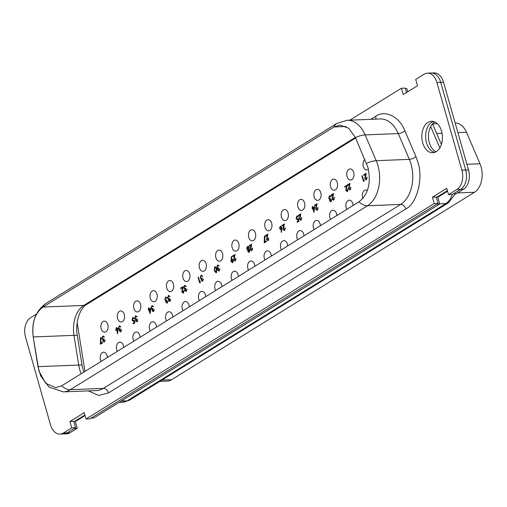 <?xml version="1.0" encoding="UTF-8"?>
<svg xmlns="http://www.w3.org/2000/svg" width="507" height="507" viewBox="0 0 507 507"><rect width="100%" height="100%" fill="white"/><g stroke="black" fill="none" stroke-linecap="round" stroke-linejoin="round"><path stroke-width="0.76" d="M159.832 381.403L167.196 381.112A19.596 12.827 -92.3 0 0 171.594 379.718L474.501 192.267A19.596 12.827 -92.3 0 0 479.99 163.767L466.478 132.27A19.596 12.827 -92.3 0 0 455.159 123.005M248.563 270.161A5.539 3.625 87.7 0 1 247.891 268.577A5.539 3.625 87.7 0 1 250.997 260.985A5.539 3.625 87.7 0 1 254.539 264.464A5.539 3.625 87.7 0 1 254.837 266.276M265.003 259.983A5.539 3.625 87.7 0 1 264.331 258.405A5.539 3.625 87.7 0 1 267.43 250.813A5.539 3.625 87.7 0 1 270.979 254.292A5.539 3.625 87.7 0 1 271.277 256.105M281.436 249.812A5.539 3.625 87.7 0 1 280.77 248.234A5.539 3.625 87.7 0 1 283.869 240.641A5.539 3.625 87.7 0 1 287.418 244.12A5.539 3.625 87.7 0 1 287.716 245.933M297.698 239.748A5.539 3.625 87.7 0 1 297.032 238.17A5.539 3.625 87.7 0 1 300.131 230.577A5.539 3.625 87.7 0 1 303.68 234.057A5.539 3.625 87.7 0 1 303.972 235.869M314.137 229.576A5.539 3.625 87.7 0 1 313.472 227.998A5.539 3.625 87.7 0 1 316.571 220.406A5.539 3.625 87.7 0 1 320.113 223.885A5.539 3.625 87.7 0 1 320.411 225.697M330.577 219.404A5.539 3.625 87.7 0 1 329.911 217.826A5.539 3.625 87.7 0 1 333.01 210.228A5.539 3.625 87.7 0 1 336.553 213.713A5.539 3.625 87.7 0 1 336.851 215.519M346.839 209.34A5.539 3.625 87.7 0 1 346.167 207.762A5.539 3.625 87.7 0 1 349.272 200.17A5.539 3.625 87.7 0 1 352.815 203.649A5.539 3.625 87.7 0 1 353.113 205.455M362.904 198.427A5.539 3.625 87.7 0 1 362.606 197.591A5.539 3.625 87.7 0 1 365.712 189.992A5.539 3.625 87.7 0 1 367.36 190.518M232.155 247.638A5.539 3.625 87.7 0 1 235.254 240.045A5.539 3.625 87.7 0 1 238.803 243.525A5.539 3.625 87.7 0 1 235.698 251.117A5.539 3.625 87.7 0 1 232.155 247.638M215.893 257.702A5.539 3.625 87.7 0 1 218.992 250.109A5.539 3.625 87.7 0 1 222.541 253.589A5.539 3.625 87.7 0 1 219.436 261.181A5.539 3.625 87.7 0 1 215.893 257.702M199.454 267.873A5.539 3.625 87.7 0 1 202.559 260.281A5.539 3.625 87.7 0 1 206.102 263.76A5.539 3.625 87.7 0 1 202.996 271.353A5.539 3.625 87.7 0 1 199.454 267.873M183.014 278.045A5.539 3.625 87.7 0 1 186.12 270.453A5.539 3.625 87.7 0 1 189.662 273.932A5.539 3.625 87.7 0 1 186.557 281.524A5.539 3.625 87.7 0 1 183.014 278.045M166.752 288.109A5.539 3.625 87.7 0 1 169.858 280.517A5.539 3.625 87.7 0 1 173.4 283.996A5.539 3.625 87.7 0 1 170.295 291.588A5.539 3.625 87.7 0 1 166.752 288.109M150.313 298.281A5.539 3.625 87.7 0 1 153.418 290.688A5.539 3.625 87.7 0 1 156.961 294.168A5.539 3.625 87.7 0 1 153.862 301.766A5.539 3.625 87.7 0 1 150.313 298.281M133.873 308.459A5.539 3.625 87.7 0 1 136.979 300.86A5.539 3.625 87.7 0 1 140.521 304.346A5.539 3.625 87.7 0 1 137.422 311.938A5.539 3.625 87.7 0 1 133.873 308.459M117.618 318.516A5.539 3.625 87.7 0 1 120.717 310.924A5.539 3.625 87.7 0 1 124.259 314.403A5.539 3.625 87.7 0 1 121.16 322.002A5.539 3.625 87.7 0 1 117.618 318.516M101.178 328.694A5.539 3.625 87.7 0 1 104.277 321.096A5.539 3.625 87.7 0 1 107.82 324.581A5.539 3.625 87.7 0 1 104.721 332.174A5.539 3.625 87.7 0 1 101.178 328.694M117.402 351.326A5.539 3.625 87.7 0 1 116.737 349.741A5.539 3.625 87.7 0 1 119.836 342.149A5.539 3.625 87.7 0 1 123.385 345.628A5.539 3.625 87.7 0 1 123.683 347.441M133.842 341.148A5.539 3.625 87.7 0 1 133.176 339.57A5.539 3.625 87.7 0 1 136.275 331.977A5.539 3.625 87.7 0 1 139.824 335.457A5.539 3.625 87.7 0 1 140.116 337.269M150.281 330.976A5.539 3.625 87.7 0 1 149.616 329.398A5.539 3.625 87.7 0 1 152.715 321.799A5.539 3.625 87.7 0 1 156.257 325.285A5.539 3.625 87.7 0 1 156.555 327.091M166.543 320.912A5.539 3.625 87.7 0 1 165.878 319.334A5.539 3.625 87.7 0 1 168.977 311.742A5.539 3.625 87.7 0 1 172.519 315.221A5.539 3.625 87.7 0 1 172.817 317.033M182.983 310.74A5.539 3.625 87.7 0 1 182.311 309.162A5.539 3.625 87.7 0 1 185.416 301.564A5.539 3.625 87.7 0 1 188.959 305.049A5.539 3.625 87.7 0 1 189.257 306.855M199.422 300.569A5.539 3.625 87.7 0 1 198.75 298.984A5.539 3.625 87.7 0 1 201.856 291.392A5.539 3.625 87.7 0 1 205.398 294.871A5.539 3.625 87.7 0 1 205.696 296.684M215.684 290.505A5.539 3.625 87.7 0 1 215.012 288.927A5.539 3.625 87.7 0 1 218.118 281.328A5.539 3.625 87.7 0 1 221.66 284.814A5.539 3.625 87.7 0 1 221.958 286.62M232.124 280.333A5.539 3.625 87.7 0 1 231.452 278.749A5.539 3.625 87.7 0 1 234.557 271.156A5.539 3.625 87.7 0 1 238.1 274.636A5.539 3.625 87.7 0 1 238.398 276.448M101.147 361.383A5.539 3.625 87.7 0 1 100.475 359.805A5.539 3.625 87.7 0 1 103.58 352.213A5.539 3.625 87.7 0 1 107.123 355.692A5.539 3.625 87.7 0 1 107.421 357.505M248.772 237.358A5.539 3.625 87.7 0 1 251.871 229.76A5.539 3.625 87.7 0 1 255.42 233.239A5.539 3.625 87.7 0 1 252.315 240.838A5.539 3.625 87.7 0 1 248.772 237.358M265.034 227.294A5.539 3.625 87.7 0 1 268.133 219.696A5.539 3.625 87.7 0 1 271.676 223.181A5.539 3.625 87.7 0 1 268.577 230.774A5.539 3.625 87.7 0 1 265.034 227.294M281.467 217.116A5.539 3.625 87.7 0 1 284.573 209.524A5.539 3.625 87.7 0 1 288.115 213.003A5.539 3.625 87.7 0 1 285.016 220.602A5.539 3.625 87.7 0 1 281.467 217.116M297.907 206.945A5.539 3.625 87.7 0 1 301.012 199.352A5.539 3.625 87.7 0 1 304.555 202.832A5.539 3.625 87.7 0 1 301.456 210.424A5.539 3.625 87.7 0 1 297.907 206.945M314.169 196.881A5.539 3.625 87.7 0 1 317.274 189.288A5.539 3.625 87.7 0 1 320.817 192.768A5.539 3.625 87.7 0 1 317.718 200.366A5.539 3.625 87.7 0 1 314.169 196.881M330.608 186.709A5.539 3.625 87.7 0 1 333.714 179.117A5.539 3.625 87.7 0 1 337.256 182.596A5.539 3.625 87.7 0 1 334.151 190.188A5.539 3.625 87.7 0 1 330.608 186.709M347.048 176.537A5.539 3.625 87.7 0 1 350.153 168.945A5.539 3.625 87.7 0 1 353.696 172.424A5.539 3.625 87.7 0 1 350.591 180.017A5.539 3.625 87.7 0 1 347.048 176.537M368.431 169.325A5.539 3.625 87.7 0 1 366.853 169.953A5.539 3.625 87.7 0 1 363.31 166.473A5.539 3.625 87.7 0 1 364.844 159.502M77.191 322.712A19.596 12.827 87.7 0 0 77.343 323.789L84.948 371.409M120.127 326.457L119.449 326.527L118.727 328.257L119.506 328.973L120.298 328.739L119.804 330.773L120.767 331.191M119.804 330.773L120.615 331.198L121.591 329.689L120.932 331.755L120.432 331.895M119.709 325.798L119.145 325.963L120.793 326.85L119.297 326.533L118.727 328.257M119.291 325.957L120.945 326.844L120.476 327.053M118.872 328.251L119.582 328.961M133.252 318.041L132.359 320.094L133.563 320.779L134.418 320.006L134.837 322.984L133.227 323.897L133.062 323.333L134.273 322.579L134.057 321.013L133.29 321.52M134.203 321.007L133.366 321.52M133.214 317.42L132.72 317.559L134.247 318.44L132.866 318.136L132.359 320.094M132.872 317.553L134.399 318.434L133.93 318.643M132.504 320.088L133.715 320.773M136.389 316.393L135.711 316.463L134.982 318.193L135.768 318.909L136.56 318.675L136.066 320.709L137.029 321.127M136.066 320.709L136.877 321.134L137.853 319.625L137.194 321.692L136.694 321.831M135.971 315.734L135.401 315.899L137.055 316.793L135.559 316.469L134.982 318.193M135.553 315.893L137.207 316.786L136.738 316.989M135.135 318.187L135.844 318.903M148.868 309.98L148.437 310.164L148.272 309.6L148.684 309.34L148.323 308.072L148.792 307.869L149.134 309.067M148.64 307.876L149.007 309.143L150.845 308.091L150.148 313.675L148.849 309.91L148.437 310.164M218.403 265.636L217.725 265.706L217.002 267.442L217.788 268.152L218.58 267.924L218.086 269.952L219.043 270.377M218.086 269.952L218.897 270.383L219.867 268.868L219.214 270.934L218.707 271.074M217.985 264.984L217.421 265.142L219.068 266.036L217.579 265.712L217.002 267.442M217.573 265.142L219.22 266.029L218.751 266.232M217.148 267.436L217.864 268.146M231.845 259.21L233.404 260.167L232.751 262.556L232.25 262.696M232.751 262.556L231.015 261.555L231.357 256.523L231.838 256.631L231.503 259.356M232.2 259.077L231.699 259.216L233.252 260.173L232.326 262.696M283.603 225.108L282.12 226.027L281.81 225.469L284.376 223.961L283.451 229.202L284.541 229.842M283.451 229.202L284.395 229.848L284.858 228.068L285.327 227.865L284.687 230.419L284.173 230.565M297.286 216.527L296.392 218.587L297.596 219.271L298.452 218.492L298.87 221.477L297.26 222.383L297.096 221.819L298.306 221.071L298.091 219.506L297.324 220.013M298.236 219.499L297.4 220.013M297.248 215.912L296.753 216.052L298.281 216.933L296.899 216.628L296.392 218.587M296.906 216.045L298.433 216.926L297.964 217.129M296.538 218.58L297.748 219.265M300.043 214.936L298.553 215.855L298.243 215.291L300.816 213.789L299.891 219.03L300.981 219.67M299.891 219.03L300.835 219.677L301.297 217.896L301.766 217.687L301.126 220.247L300.613 220.393M312.724 208.58L312.293 208.764L312.128 208.2L312.54 207.946L312.179 206.672L312.648 206.469L312.99 207.667M312.496 206.476L312.863 207.743L314.701 206.691L314.004 212.275L312.705 208.51L312.293 208.764M365.439 174.465L363.956 175.384L363.646 174.82L366.212 173.318L365.293 178.559L366.384 179.199M365.293 178.559L366.231 179.205L366.694 177.425L367.163 177.216L366.529 179.776L366.016 179.922M362.232 175.701L363.639 180.644L364.337 180.296L364.286 180.993L363.481 181.405L361.909 175.897L362.232 175.701L363.766 180.562M349.177 184.523L347.694 185.442L347.384 184.884L349.957 183.382L349.031 188.623L350.122 189.263M349.031 188.623L349.969 189.269L350.432 187.482L350.901 187.279L350.267 189.833L349.754 189.979M346.439 186.221L344.956 187.14L344.646 186.582L347.213 185.074L346.294 190.315L347.384 190.955M346.294 190.315L347.232 190.962L347.694 189.181L348.163 188.978L347.529 191.532L347.016 191.678M332.738 194.701L331.255 195.62L330.944 195.056L333.517 193.554L332.592 198.795L333.682 199.435M332.592 198.795L333.53 199.441L333.993 197.66L334.462 197.451L333.828 200.012L333.314 200.157M330.38 196.342L329.702 196.412L328.98 198.142L329.765 198.858L330.558 198.624L330.063 200.658L331.02 201.076M330.063 200.658L330.875 201.083L331.844 199.574L331.191 201.64L330.684 201.78M329.962 195.689L329.398 195.848L331.052 196.741L329.556 196.418L328.98 198.142M329.55 195.841L331.198 196.735L330.729 196.938M329.125 198.136L329.842 198.852M316.298 204.872L314.815 205.791L314.505 205.234L317.078 203.725L316.153 208.966L317.243 209.606M316.153 208.966L317.09 209.613L317.559 207.832L318.028 207.629L317.388 210.183L316.875 210.329M280.675 226.173L280.187 226.306L281.74 227.313L281.803 229.158L281.455 232.333L281.125 232.187L281.429 229.379L280.745 229.785M280.333 226.299L281.892 227.307L281.455 232.333M281.581 229.373L280.821 229.785M267.164 235.28L265.681 236.199L265.37 235.641L267.937 234.139L267.012 239.38L268.102 240.014M267.012 239.38L267.956 240.02L268.418 238.239L268.887 238.037L268.247 240.591L267.734 240.736M264.952 236.091L264.578 241.947L266.226 240.926L266.536 241.484L264.198 242.847L264.458 236.034L264.952 236.091L264.73 241.852M250.902 245.344L249.419 246.263L249.108 245.705L251.675 244.197L250.75 249.438L251.846 250.078M250.75 249.438L251.694 250.084L252.156 248.303L252.625 248.1L251.985 250.654L251.478 250.8M247.695 246.497L249.381 247.454L249.108 249.4L249.964 250.243L249.324 252.302L248.842 252.435M248.164 246.313L247.543 246.503L249.235 247.46L248.962 249.406L249.812 250.249L248.918 252.435M234.285 255.629L232.802 256.542L232.491 255.984L235.058 254.482L234.133 259.723L235.229 260.364M234.133 259.723L235.077 260.37L235.54 258.583L236.008 258.38L235.368 260.94L234.861 261.086M215.152 266.714L216.844 268.995L216.476 272.627L216.001 272.76M201.963 275.808L201.285 275.878L200.563 277.614L201.349 278.324L202.141 278.096L201.647 280.124L202.61 280.548M201.647 280.124L202.458 280.555L203.427 279.04L202.775 281.112L202.268 281.246M201.545 275.155L200.981 275.32L202.635 276.207L201.14 275.884L200.563 277.614M201.133 275.314L202.781 276.201L202.312 276.404M200.715 277.608L201.425 278.318M198.376 277.095L199.783 282.044L200.48 281.696L200.43 282.393L199.625 282.805L198.053 277.297L198.376 277.095L199.91 281.962M185.53 285.986L184.846 286.056L184.123 287.786L184.909 288.502L185.701 288.268L185.207 290.302L186.17 290.72M185.207 290.302L186.018 290.726L186.988 289.212L186.335 291.284L185.828 291.417M185.106 285.327L184.542 285.492L186.196 286.379L184.7 286.062L184.123 287.786M184.694 285.485L186.342 286.373L185.873 286.575M184.275 287.78L184.985 288.489M182.406 287.729L180.923 288.648L180.612 288.09L183.179 286.588L182.26 291.829L183.35 292.463M182.26 291.829L183.198 292.469L183.661 290.688L184.13 290.486L183.49 293.04L182.983 293.185M169.268 296.044L168.584 296.113L167.861 297.85L168.647 298.56L169.439 298.331L168.945 300.366L169.908 300.784M168.945 300.366L169.756 300.79L170.732 299.276L170.073 301.348L169.566 301.481M168.85 295.391L168.28 295.556L169.934 296.443L168.438 296.12L167.861 297.85M168.432 295.549L170.079 296.437L169.611 296.639M168.013 297.843L168.723 298.553M166.524 297.742L165.846 297.812L165.124 299.542L165.909 300.258L166.702 300.024L166.207 302.058L167.171 302.476M166.207 302.058L167.018 302.483L167.988 300.974L167.335 303.04L166.828 303.18M166.106 297.083L165.542 297.248L167.196 298.141L165.7 297.818L165.124 299.542M165.694 297.241L167.342 298.135L166.873 298.338M165.276 299.536L165.985 300.252M152.829 306.222L152.151 306.291L151.422 308.022L152.208 308.738L153 308.503L152.506 310.538L153.469 310.956M152.506 310.538L153.317 310.962L154.293 309.447L153.634 311.52L153.133 311.653M152.411 305.563L151.84 305.727L153.494 306.615L151.999 306.298L151.422 308.022M151.992 305.721L153.64 306.608L153.171 306.817M151.574 308.015L152.284 308.725M116.819 327.573L116.331 327.706L117.884 328.713L117.947 330.558L117.599 333.733L117.269 333.587L117.573 330.779L116.889 331.185M116.477 327.699L118.036 328.707L117.599 333.733M117.725 330.773L116.965 331.185M103.688 336.629L103.01 336.699L102.287 338.429L103.073 339.145L103.859 338.91L103.365 340.945L104.328 341.363M103.365 340.945L104.182 341.369L105.152 339.861L104.493 341.927L103.992 342.067M103.27 335.97L102.706 336.135L104.353 337.028L102.858 336.705L102.287 338.429M102.851 336.128L104.505 337.022L104.036 337.225M102.433 338.423L103.143 339.139M101.096 337.491L100.722 343.347L102.376 342.326L102.687 342.884L100.342 344.247L100.608 337.434L101.096 337.491L100.874 343.252M120.286 331.312L120.615 331.198M120.463 329.303L119.658 330.779M120.153 328.745L120.311 329.309M119.449 326.527L119.975 326.464M120.932 331.755L119.335 330.976L119.43 329.582L118.416 328.504L119.145 325.963M121.439 329.689L120.508 331.895M134.266 320.012L134.837 322.984M133.176 320.912L133.563 320.779M133.816 321.375L132.029 320.272L132.72 317.559M134.685 322.991L133.227 323.897M136.548 321.248L136.877 321.134M136.725 319.239L135.914 320.716M136.415 318.681L136.573 319.245M135.711 316.463L136.237 316.4M137.194 321.692L135.597 320.912L135.692 319.518L134.678 318.44L135.401 315.899M137.701 319.632L136.763 321.831M150.693 308.098L149.996 313.681M218.561 270.497L218.897 270.383M218.739 268.488L217.934 269.958M218.428 267.93L218.593 268.495M217.725 265.706L218.257 265.643M219.214 270.934L217.611 270.155L217.706 268.767L216.698 267.683L217.421 265.142M219.721 268.875L218.783 271.074M231.838 256.631L231.338 259.489L231.699 259.216M231.357 256.523L231.686 256.637M283.647 227.098L283.305 229.208M284.224 223.967L283.495 227.104M284.687 230.419L282.995 229.449L283.622 225.007L281.968 226.033M285.175 227.871L284.25 230.565M298.3 218.498L298.87 221.477M297.21 219.404L297.596 219.271M297.85 219.867L296.063 218.758L296.753 216.052M298.718 221.483L297.26 222.383M300.081 216.926L299.745 219.037M300.664 213.796L299.935 216.933M301.126 220.247L299.434 219.278L300.062 214.835L298.408 215.862M301.614 217.693L300.689 220.393M314.549 206.698L313.852 212.281M365.484 176.455L365.141 178.565M366.067 173.324L365.332 176.461M366.529 179.776L364.837 178.806L365.465 174.364L363.804 175.384M367.017 177.222L366.086 179.922M364.286 180.993L363.481 181.405M364.184 180.302L364.14 180.999M349.222 186.519L348.879 188.629M349.805 183.388L349.076 186.525M350.267 189.833L348.575 188.87L349.203 184.428L347.548 185.448M350.755 187.286L349.824 189.986M346.484 188.211L346.142 190.321M347.067 185.08L346.332 188.217M347.529 191.532L345.837 190.562L346.465 186.12L344.804 187.146M348.017 188.984L347.086 191.678M332.782 196.691L332.44 198.801M333.365 193.56L332.636 196.697M333.828 200.012L332.136 199.042L332.763 194.599L331.109 195.626M334.316 197.457L333.391 200.157M330.539 201.197L330.875 201.083M330.716 199.194L329.911 200.664M330.406 198.63L330.57 199.2M329.702 196.412L330.234 196.348M331.191 201.64L329.594 200.861L329.683 199.466L328.675 198.389L329.398 195.848M331.698 199.581L330.76 201.78M316.343 206.862L316 208.973M316.926 203.732L316.197 206.869M317.388 210.183L315.696 209.214L316.324 204.771L314.67 205.798M317.876 207.636L316.951 210.329M281.227 229.652L279.553 228.682L280.187 226.306M267.208 237.27L266.866 239.38M267.785 234.145L267.056 237.276M268.247 240.591L266.555 239.627L267.189 235.178L265.529 236.205M268.735 238.043L267.81 240.736M264.458 236.034L264.806 236.097M266.536 241.484L264.198 242.847M266.226 240.926L266.39 241.49M250.946 247.334L250.604 249.444M251.529 244.203L250.794 247.34M251.985 250.654L250.293 249.685L250.927 245.242L249.267 246.269M252.473 248.107L251.548 250.8M249.324 252.302L247.752 251.504L247.929 250.04L246.827 249L246.77 247.695L247.543 246.503M234.329 257.619L233.987 259.73M234.912 254.489L234.177 257.626M235.368 260.94L233.676 259.971L234.31 255.528L232.65 256.548M235.856 258.386L234.931 261.086M214.277 270.497L214.676 266.84L215.076 266.714L216.692 269.002L216.331 272.633L215.925 272.766L214.277 270.497M202.122 280.669L202.458 280.555M202.299 278.66L201.494 280.13M201.989 278.102L202.154 278.666M201.285 275.878L201.818 275.814M202.775 281.112L201.178 280.327L201.266 278.939L200.259 277.861L200.981 275.32M203.282 279.046L202.344 281.246M200.43 282.393L199.625 282.805M200.328 281.702L200.284 282.399M185.682 290.841L186.018 290.726M185.86 288.832L185.055 290.308M185.549 288.274L185.714 288.838M184.846 286.056L185.378 285.992M186.335 291.284L184.738 290.498L184.827 289.11L183.819 288.033L184.542 285.492M186.842 289.218L185.904 291.424M182.45 289.719L182.108 291.836M183.033 286.594L182.298 289.725M183.49 293.04L181.804 292.076L182.431 287.627L180.771 288.654M183.984 290.492L183.052 293.185M169.42 300.905L169.756 300.79M169.598 298.896L168.793 300.366M169.287 298.338L169.452 298.902M168.584 296.113L169.116 296.05M170.073 301.348L168.476 300.562L168.565 299.174L167.557 298.097L168.28 295.556M170.58 299.282L169.642 301.481M166.683 302.597L167.018 302.483M166.86 300.594L166.055 302.064M166.55 300.03L166.714 300.594M165.846 297.812L166.378 297.748M167.335 303.04L165.738 302.261L165.827 300.866L164.819 299.789L165.542 297.248M167.842 300.981L166.904 303.18M152.987 311.076L153.317 310.962M153.165 309.067L152.354 310.544M152.854 308.51L153.013 309.074M152.151 306.291L152.677 306.228M153.634 311.52L152.037 310.74L152.132 309.346L151.118 308.269L151.84 305.727M154.141 309.454L153.203 311.659M117.37 331.052L115.697 330.082L116.331 327.706M103.846 341.484L104.182 341.369M104.024 339.481L103.219 340.951M103.713 338.917L103.872 339.481M103.01 336.699L103.542 336.635M104.493 341.927L102.896 341.148L102.991 339.753L101.977 338.676L102.706 336.135M105 339.867L104.068 342.067M100.608 337.434L100.95 337.497M102.687 342.884L100.342 344.247M102.376 342.326L102.534 342.89M149.85 312.103L150.224 309.055L149.166 309.707L149.85 312.103M232.46 261.992L231.344 261.39L231.8 259.818L232.941 260.402L232.124 262.1M232.605 261.986L231.496 261.384L232.162 259.704M313.7 210.703L314.08 207.655L313.022 208.314L313.7 210.703M279.864 228.454L280.479 226.876L281.417 227.491L280.979 229.05L279.864 228.454L280.65 226.775M280.979 229.05L280.644 229.164M247.143 248.798L247.847 247.067L248.905 247.644L248.341 249.419L247.143 248.798L248.126 246.928M248.341 249.419L247.986 249.533M248.075 251.326L248.664 249.97L249.488 250.439L249.026 251.732L248.075 251.326L248.804 249.881M249.026 251.732L248.677 251.859M214.334 268.83L214.981 267.404L216.375 269.198L216.159 272.075L214.594 270.301L214.334 268.83L215.095 267.328M116.008 329.854L116.623 328.27L117.561 328.891L117.123 330.45L116.008 329.854L116.794 328.175M117.123 330.45L116.787 330.564M149.166 309.707L150.218 309.15M149.895 311.735L149.318 309.707M313.022 208.314L314.074 207.75M313.751 210.335L313.174 208.307M281.132 229.044L280.016 228.448M247.847 247.067L248.202 246.928M248.493 249.412L247.289 248.791M249.178 251.726L248.227 251.32M214.594 270.301L214.486 268.824M216.305 272.069L214.746 270.294M117.275 330.444L116.16 329.848M426.488 142.714A15.736 10.298 87.7 0 1 433.409 121.503A15.736 10.298 -92.3 0 0 426.488 142.714A15.736 10.298 -92.3 0 0 434.645 152.404A15.736 10.298 87.7 0 1 426.488 142.714M434.854 122.016A15.736 10.298 -92.3 0 0 429.328 142.6A15.736 10.298 -92.3 0 0 436.039 151.777M405.397 88.763L406.893 88.706L407.755 91.748M406.475 92.54L405.207 88.104L401.411 88.25L403.211 94.562L417.508 85.708L415.715 79.403L424.08 74.225A14.842 9.715 87.7 0 1 427.414 73.166L431.21 73.014A14.842 9.715 87.7 0 1 440.703 82.337L465.686 170.041L440.703 82.337A14.842 9.715 87.7 0 0 431.21 73.014L434.049 72.9A14.842 9.715 87.7 0 1 443.543 82.223L468.525 169.927A14.842 9.715 87.7 0 1 463.55 189.212L456.281 193.712L453.442 193.826L460.711 189.326L452.339 194.504L448.543 194.656L456.915 189.479L463.55 189.212M75.239 421.273L77.235 428.276L69.96 432.775A14.842 9.715 87.7 0 1 66.632 433.834L59.997 434.1A14.842 9.715 87.7 0 1 50.497 424.777L25.515 337.073A14.842 9.715 87.7 0 1 30.496 317.788L36.447 314.106M84.922 414.999L74.694 421.33L73.756 421.368L75.549 427.674L67.12 432.889A14.842 9.715 87.7 0 1 63.793 433.948A14.842 9.715 87.7 0 0 67.12 432.889L74.39 428.39L77.235 428.276M468.525 169.927L465.686 170.041A14.842 9.715 87.7 0 1 460.711 189.326A14.842 9.715 87.7 0 0 465.686 170.041L461.89 170.194A14.842 9.715 87.7 0 1 456.915 189.479M93.789 418.034L90.949 418.142L436.882 204.074L439.721 203.96L93.789 418.034M437.725 196.95L439.721 203.96M61.721 385.783L55.802 387.665L45.769 383.336L38.931 371.067L33.221 336.971C31.675 323.124 34.939 313.155 43.006 307.052L334.012 126.972L339.963 125.09L348.715 128.239L355.432 137.562L367.949 167.462C371.257 182.913 368.291 194.358 359.045 201.786A26.421 17.301 87.7 0 1 359 201.811L61.721 385.783M422.692 142.866A15.736 10.298 87.7 0 1 431.501 121.306A15.736 10.298 87.7 0 1 441.565 131.186A15.736 10.298 87.7 0 1 432.756 152.746A15.736 10.298 87.7 0 1 422.692 142.866M366.491 163.343L366.498 163.349A12.567 4.791 -23.2 0 1 376.2 160.687L365.141 134.913A30.971 20.28 -92.3 0 0 347.035 120.273L336.787 123.455A12.567 8.911 58.2 0 0 333.974 126.997M447.408 190.676L437.18 197.008L436.242 197.046L438.035 203.358L89.853 418.826L86.057 418.978L434.239 203.503L438.035 203.358M436.242 197.046L432.446 197.198L446.749 188.344L448.543 194.656M461.89 170.194L436.907 82.489L443.543 82.223M427.414 73.166A14.842 9.715 87.7 0 1 436.907 82.489M401.411 88.25L349.843 120.165M69.96 432.775L63.324 433.041A14.842 9.715 87.7 0 1 59.997 434.1M63.324 433.041L71.753 427.826L75.549 427.674M73.756 421.368L69.953 421.52L71.753 427.826M74.694 421.33A7.542 5.343 58.2 0 0 76.671 420.74L85.075 415.537M69.953 421.52L84.257 412.666L86.057 418.978M434.239 203.503L432.446 197.198M437.18 197.008A7.542 5.343 58.2 0 0 439.157 196.424L447.567 191.221M43.051 307.027A12.567 8.911 -121.8 0 1 45.864 303.49C35.522 311.184 31.307 322.357 33.221 336.997A12.567 1.698 170.9 0 1 33.215 336.959L73.978 335.342L78.718 365.034A26.421 17.301 -92.3 0 0 81.215 373.716M466.478 132.27L457.897 132.612M442.047 133.246L436.679 133.461M466.922 164.287L479.99 163.767M171.594 379.718L161.936 380.104M457.51 192.945L474.501 192.267M455.47 193.744L448.346 202.863A9.601 6.806 -121.8 0 1 445.83 203.605A19.792 12.96 -92.3 0 0 452.263 194.504M430.684 126.579L439.829 147.892M439.689 203.852L445.83 203.605L127.124 400.834A9.601 6.806 58.2 0 0 129.64 400.086L122.681 402.241A19.792 12.96 -92.3 0 0 127.124 400.834L121.198 401.069M83.725 372.163L82.09 365.484A9.601 1.299 -9.1 0 0 78.718 365.034L37.962 366.662A12.567 1.698 170.9 0 0 37.962 366.688L40.68 375.979L49.09 387.114L63.318 391.892A30.971 20.28 -92.3 0 0 70.277 389.693L367.518 205.747A12.567 8.911 -121.8 0 1 359 201.811M61.759 385.757A12.567 8.911 58.2 0 0 70.277 389.693L103.409 388.368L400.65 204.422L367.518 205.747A30.971 20.28 -92.3 0 0 377.905 165.51A30.971 20.28 -92.3 0 0 376.2 160.687L409.333 159.369A5.045 1.927 156.8 0 0 415.898 156.555L404.833 130.781C399.605 116.711 384.959 109.442 375.693 116.318L370.839 119.329M404.833 130.781A5.045 1.927 -23.2 0 1 398.274 133.588L409.333 159.369A30.971 20.28 -92.3 0 1 411.038 164.186A30.971 20.28 -92.3 0 1 400.65 204.422A5.045 3.581 -121.8 0 1 405.796 208.954C417.008 203.573 423.51 178.401 417.876 162.158L415.898 156.555M33.228 337.035A12.567 1.698 170.9 0 1 33.221 336.997L37.962 366.688A12.567 1.698 170.9 0 0 37.968 366.726M77.349 335.792A9.601 1.299 170.9 0 0 73.978 335.342A26.421 17.301 -92.3 0 1 83.813 305.423A9.601 6.806 -121.8 0 0 86.329 304.682C80.765 307.198 74.7 322.3 77.349 335.792L82.09 365.484M355.356 137.384L83.813 305.423L43.006 307.052M63.318 391.892L96.457 390.574A30.971 20.28 -92.3 0 0 103.409 388.368A5.045 3.581 58.2 0 1 108.555 392.9L405.796 208.954M355.432 137.562A12.567 4.791 -23.2 0 1 365.141 134.913L398.274 133.588A30.971 20.28 -92.3 0 0 380.168 118.955L347.035 120.273M346.034 126.49L334.012 126.972M88.237 390.897L98.745 395.435L108.555 392.9M375.693 116.318A5.045 3.581 -121.8 0 1 375.738 119.132M437.313 123.721L432.585 123.904M122.681 402.241L119.075 402.387M441.388 144.432L432.566 123.873M129.64 400.086L448.346 202.863M86.329 304.682L355.629 138.024M336.787 123.455L45.864 303.49"/></g></svg>
